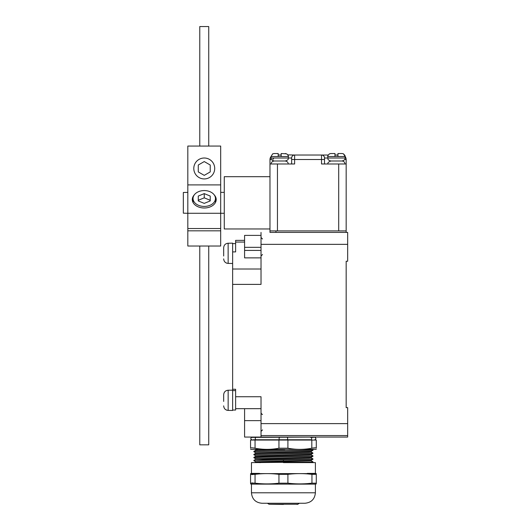 <?xml version="1.0" encoding="UTF-8"?>
<svg xmlns="http://www.w3.org/2000/svg" width="531" height="531" viewBox="0 0 531 531"><rect width="100%" height="100%" fill="white"/><g stroke="black" fill="none" stroke-linecap="round" stroke-linejoin="round"><path stroke-width="0.8" d="M287.862 154.873L294.632 155.019L294.632 163.986L269.98 163.986L269.98 232.405L346.166 232.405L346.166 159.506A4.48 4.48 0 0 0 345.123 156.625A4.48 4.48 0 0 1 346.166 159.506L344.725 159.506M347.666 423.619L347.666 437.066L261.02 437.066L261.02 423.619L347.666 423.619L347.666 407.635L346.166 407.635L346.166 261.239L347.666 261.239L347.666 232.405L269.98 232.405M338.698 230.912L338.698 163.986L346.166 163.986M338.698 163.986L321.52 163.986L321.52 159.506L324.507 159.506L324.507 158.012L324.507 163.986M281.184 156.519L288.353 156.519C288.758 156.306 288.207 155.417 286.713 153.851L281.184 153.525L281.184 156.519L271.029 156.519L271.029 158.012L291.645 158.012A2.987 2.987 0 0 1 294.632 155.019L328.191 155.019L294.632 155.019A2.987 2.987 0 0 0 291.645 158.012L291.645 163.986M334.961 155.019L337.955 155.019M278.198 155.019L281.184 155.019M291.645 159.506L321.52 159.506L321.52 155.019A2.987 2.987 0 0 1 324.507 158.012L327.793 158.012C328.211 158.689 326.864 159.685 330.78 160.999L342.137 160.999C346.438 159.346 344.506 158.789 345.123 158.012L327.793 158.012L327.793 156.519L345.123 156.519L343.477 153.851L342.342 153.545M321.52 155.019A2.987 2.987 0 0 1 324.507 158.012A2.987 2.987 0 0 0 321.52 155.019A2.987 2.987 0 0 1 324.507 158.012A2.987 2.987 0 0 0 321.52 155.019A2.987 2.987 0 0 1 324.507 158.012M271.029 156.625A4.48 4.48 0 0 0 269.98 159.506A4.48 4.48 0 0 1 271.029 156.625A4.48 4.48 0 0 0 269.98 159.506L271.427 159.506M269.98 163.986L269.98 159.506M269.98 230.912L346.166 230.912M346.166 232.405L347.666 232.405M261.02 437.066L244.585 437.066L244.585 408.678M261.02 423.619L261.02 396.73L235.625 396.73L235.625 389.256L232.638 389.256L232.638 284.384L261.02 284.384L261.02 232.405M261.02 235.392L244.585 235.392L244.585 257.874L261.02 257.874M232.638 284.384L232.638 251.906L235.625 251.906L235.625 240.364L244.585 240.364M232.638 243.61L235.625 243.61L235.625 251.906M235.625 396.73L235.625 410.025L232.638 410.025M232.638 251.906L232.638 243.158L228.151 243.231C225.423 243.503 223.929 245.017 223.67 247.771L223.67 250.632M223.677 406.102L223.67 405.863C223.929 408.624 225.429 410.131 228.151 410.403L232.638 410.47L232.638 390.159L228.151 390.225C225.423 390.497 223.929 392.011 223.67 394.765L223.69 401.423M235.625 408.678L261.02 408.678M261.02 435.566L347.666 435.566M232.638 389.256L232.638 390.159M232.638 263.476L228.151 263.403L228.124 243.231M223.67 256.008L223.69 254.488M223.69 254.515L223.67 247.711M223.67 397.626L223.67 394.765M224.859 244.691L225.37 244.207M226.883 263.223L226.226 262.964M223.677 259.108L223.67 258.869C223.929 261.624 225.429 263.137 228.151 263.403M224.859 391.686L225.37 391.208L224.859 391.686M226.883 410.217L226.226 409.965M269.98 228.967L224.268 228.967L224.268 176.684L269.98 176.684M187.821 230.819L220.684 230.819L220.684 246.026L187.821 246.026L187.821 213.283L183.334 213.177L183.334 192.474L187.821 192.368M187.821 184.901L187.821 213.283L220.684 213.283L220.684 184.901L187.821 184.901L187.821 146.058L220.684 146.058L220.684 184.901M220.684 230.819L220.684 213.283L224.268 213.283M187.821 228.529L220.684 228.529M194.246 194.93A11.954 8.45 0 0 0 192.302 199.55A11.954 8.45 0 0 0 204.249 207.999A11.954 8.45 0 0 0 216.203 199.55A11.954 8.45 0 0 0 214.258 194.93M199.769 246.026L199.769 444.832L208.736 444.832L208.736 246.026M199.769 146.058L199.769 26.55L208.736 26.55L208.736 146.058M204.249 158.012A10.454 10.454 0 0 0 195.196 173.697A10.454 10.454 0 0 0 213.309 173.697A10.454 10.454 0 0 0 204.249 158.012M204.249 175.369L210.23 171.918L210.23 165.015L204.249 161.57L198.275 165.015L198.275 171.918L204.249 175.369M204.249 190.569A11.204 7.925 0 0 0 193.045 198.494A11.204 7.925 0 0 0 204.249 206.42A11.204 7.925 0 0 0 215.453 198.494A11.204 7.925 0 0 0 204.249 190.569M204.249 203.373L210.23 200.93L210.23 196.052L204.249 193.616L198.275 196.052L198.275 200.93L204.249 203.373M210.23 200.93L210.23 200.28L204.249 197.837L198.275 200.28L198.275 200.93M204.249 193.616L204.249 197.837M288.353 156.519L288.353 158.012C287.742 158.789 289.667 159.346 285.366 160.999L274.016 160.999C269.363 159.028 271.839 158.902 271.029 158.012M278.198 156.519L278.198 153.525L273.81 153.545M337.955 156.519L337.955 153.525L342.01 153.525M330.574 153.545L334.961 153.525L334.961 156.519M330.906 153.525L329.439 153.851C327.966 155.344 327.415 156.233 327.793 156.519M285.578 153.545L285.24 153.525M274.142 153.525L272.496 153.944M253.546 437.066L253.247 437.365L255.789 437.365L251.721 437.411M313.303 437.066L255.789 437.365C255.079 438.161 255.079 438.958 255.789 439.754L253.247 439.754M287.908 448.204L278.948 448.204C270.976 449.744 263.004 449.744 255.046 448.204C252.172 447.693 250.678 447.693 250.559 448.204C250.559 449.744 250.559 449.744 250.559 448.204L250.559 440.053L316.29 440.053L316.29 448.204C316.29 449.744 316.29 449.744 316.29 448.204C316.184 447.693 314.691 447.693 311.81 448.204C303.838 449.744 295.873 449.744 287.908 448.204L287.908 440.053M252.311 447.839L251.966 447.819M315.414 447.825L312.162 448.137M307.389 448.887L307.801 448.841M283.428 504.45L269.031 504.238L297.825 504.238L299.457 503.255L301.953 503.255M316.29 449.359L250.559 449.359M283.428 503.255L261.916 503.255C255.564 502.638 252.079 499.147 251.455 492.801L315.394 492.801C314.777 499.147 311.292 502.638 304.94 503.255L283.428 503.255M260.582 462.62C247.459 462.275 261.896 461.93 283.428 461.585L283.428 460.988L311.199 460.258L313.005 459.209L256.068 460.516L253.851 460.702L255.65 461.751L283.428 460.988L283.428 459.952M255.643 458.751L311.199 457.271L313.005 456.222L262.513 457.337L253.851 457.715L255.657 458.764L255.643 459.348L309.135 458.034L311.212 457.855L311.212 457.257M255.643 455.757L311.199 454.284L313.005 453.228L255.935 454.543L253.851 454.728L255.65 455.777L255.643 456.361M255.643 452.77L311.199 451.29L313.005 450.242L256.061 451.556L253.851 451.735L255.65 452.79L255.643 453.368M255.325 449.611L257.482 449.611M312.474 449.611L312.991 449.91L310.794 450.109L253.858 451.403L255.657 450.368L284.875 449.611M315.394 492.801L315.394 484.133L251.455 484.133L251.455 492.801M311.199 454.848L313.005 455.903L310.748 456.089L262.805 457.012L253.858 457.377L253.851 457.715M311.199 457.835L313.005 458.89L310.788 459.069L262.951 459.999L253.851 460.702M301.873 462.62L313.005 462.196L312.274 462.62M307.33 473.38L315.394 473.38L315.394 462.62L283.428 462.62L283.428 461.585L311.212 460.842L313.005 461.877L310.788 462.063L251.455 462.62L251.455 473.38L259.526 473.38M253.858 457.383L255.657 456.341L309.135 455.047L311.212 454.868L311.212 454.264M311.199 451.861L312.792 452.97L253.858 454.39L255.65 453.355L309.142 452.06L311.212 451.874L311.212 451.277M253.858 454.39L253.851 454.728M278.948 483.177L278.948 474.336C270.976 473.373 263.011 473.373 255.046 474.336L250.559 474.336C250.559 473.373 250.559 473.373 250.559 474.336L250.559 483.177C250.559 484.133 250.559 484.133 250.559 483.177L255.046 483.177C263.011 484.133 270.976 484.133 278.948 483.177L287.908 483.177L287.908 474.336C295.873 473.373 303.838 473.373 311.81 474.336L316.29 474.336C316.29 473.373 316.29 473.373 316.29 474.336L316.29 483.177C316.29 484.133 316.29 484.133 316.29 483.177L311.81 483.177C303.838 484.133 295.873 484.133 287.908 483.177M254.92 483.164L254.422 483.11M253.181 482.998L252.557 482.958M252.132 482.945L251.747 482.938M256.918 483.383L257.422 483.429M308.292 483.535L311.345 483.23M311.949 483.164L311.949 474.349M308.292 473.977L311.358 474.283M278.948 474.336L287.908 474.336M254.92 474.349L254.422 474.402M253.181 474.515L252.557 474.548M252.132 474.568L251.747 474.575M256.918 474.13L257.422 474.083M316.29 473.612L250.559 473.612M310.462 437.365L313.602 437.365M310.462 439.754L255.789 439.754M252.052 437.365A1.195 1.195 0 0 0 250.858 438.56A1.195 1.195 0 0 0 252.052 439.754A1.195 1.195 0 0 1 250.858 438.56A1.195 1.195 0 0 1 252.052 437.365M314.797 437.365C316.217 438.161 316.217 438.958 314.797 439.754C316.217 438.958 316.217 438.161 314.797 437.365M343.179 160.807L343.179 161.245M346.166 159.506A4.48 4.48 0 0 0 345.123 156.625M272.967 159.506A1.493 1.493 0 0 1 274.461 158.012M272.967 161.245L272.967 160.807M277.454 230.912L277.454 163.986M275.954 232.405L275.954 230.912M261.02 247.34L244.585 247.34M261.02 250.413L244.585 250.413M232.638 269.011L261.02 269.011M235.625 242.07L244.585 242.07M261.02 244.353L347.666 244.353M261.02 420.632L244.585 420.632M228.151 410.403L228.151 390.225M255.046 448.204L255.046 440.053M278.948 448.204L278.948 440.053M311.81 448.204L311.81 440.053M255.046 483.177L255.046 474.336M279.691 437.365A1.195 0.597 90 0 0 279.094 438.56A1.195 0.597 90 0 0 279.691 439.754M287.158 437.365C287.868 438.161 287.868 438.958 287.158 439.754M311.06 437.365A1.195 0.597 90 0 1 311.657 438.56A1.195 0.597 90 0 1 311.06 439.754M262.513 238.977L261.02 237.483M262.513 254.515L261.02 256.008L262.513 254.515M235.625 390.604L232.638 390.604M262.513 429.891L261.02 431.384M262.513 414.359C262.181 414.671 261.683 414.173 261.02 412.859M224.268 192.368L220.684 192.368M215.453 202.49L215.453 198.494M193.045 202.49L193.045 198.494M271.175 163.986C271.129 162.413 272.124 161.417 274.162 160.999M288.207 163.986C288.253 162.413 287.258 161.417 285.22 160.999M327.946 163.986C327.474 162.898 328.47 161.902 330.932 160.999M344.971 163.986C344.798 162.167 343.803 161.172 341.984 160.999M345.123 158.012L345.123 156.519C345.528 156.326 344.977 155.437 343.477 153.851M271.029 156.519L272.668 153.851M255.643 450.381L255.643 449.784M311.212 460.244L311.212 460.842M255.657 459.335L253.858 460.37M315.394 484.133L316.29 483.9M251.455 484.133L250.559 483.9M255.643 461.738L255.132 462.62M297.825 504.238L297.055 504.45M269.031 504.238L267.392 503.255"/></g></svg>
